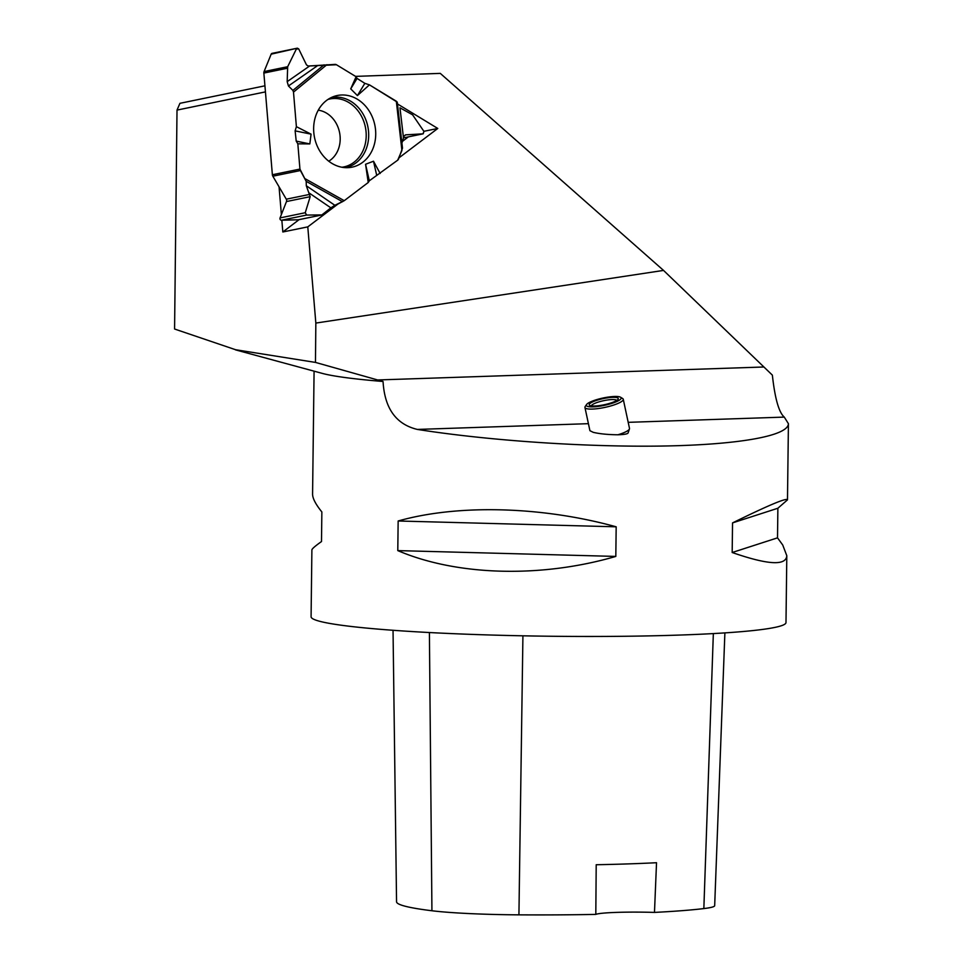 <?xml version="1.0" encoding="UTF-8"?>
<svg xmlns="http://www.w3.org/2000/svg" width="963" height="963" viewBox="0 0 963 963"><rect width="100%" height="100%" fill="white"/><g stroke="black" fill="none" stroke-linecap="round" stroke-linejoin="round"><path stroke-width="1.44" d="M397.262 102.15L402.486 148.133L397.262 102.15L369.443 84.852L364.833 83.336L357.056 78.412L356.093 76.715L336.448 64.75A2.973 2.504 -101.6 0 0 335.16 64.389L308.208 66.026L306.487 64.894L298.699 48.908L297.338 48.174L271.169 54.169L264.079 71.563A2.973 2.504 78.4 0 0 263.862 73.068L272.373 174.748A2.973 2.504 78.4 0 0 272.842 176.205L286.288 199.197A2.371 1.998 -101.6 0 1 286.48 201.544L280.064 217.903L305.247 212.727L310.182 196.681L306.306 185.751L306.198 181.333L300.408 170.535A2.973 2.504 -101.6 0 1 299.938 169.079L297.832 143.824L309.833 143.92L296.219 141.116L297.832 143.824L299.938 169.079L306.198 181.333L306.306 185.751L310.182 196.681L305.247 212.727L306.619 215.062L321.859 214.93L330.863 207.852L344.236 200.677L368.227 182.501L369.323 180.791L397.671 160.195L401.92 150.529L401.908 143.126L404.051 136.096L405.483 134.868L423.19 133.821L423.961 131.425L412.585 114.826L399.97 107.808L403.449 137.589M401.908 143.126L404.051 136.096L405.784 134.832L422.986 133.845L423.961 131.425L412.585 114.826L399.97 107.808M317.85 65.46L288.443 85.972L292.884 90.414L293.498 92.111L296.387 126.659L295.123 130.872L296.219 141.116M288.443 85.972L287.179 81.65L309.653 65.978M264.079 71.563L287.672 66.712L287.179 81.65M287.672 66.712L296.363 48.993M328.708 161.158L329.791 160.544A27.181 22.883 78.4 0 0 340.083 136.192A27.181 22.883 78.4 0 0 319.463 110.372L318.235 110.239M306.306 185.751L334.871 205.3L344.236 200.677L368.227 182.501L369.323 180.791L397.671 160.195A2.973 2.504 -101.6 0 0 398.501 159.076L402.486 148.133M334.871 205.3L330.863 207.852L309.015 192.901M321.859 214.93L306.619 215.062L281.425 220.238L298.277 219.781L322.196 214.893L330.863 207.852M298.277 219.781A2.973 2.504 78.4 0 0 298.999 219.624M375.582 130.246A36.57 30.792 78.4 0 0 334.077 96.396A36.57 30.792 78.4 0 0 314.528 137.54A36.57 30.792 78.4 0 0 348.726 167.622A36.57 30.792 78.4 0 0 375.582 130.246M364.833 83.336L357.417 95.59L350.725 88.873L357.056 78.412M356.093 76.715L350.725 88.873M296.387 126.659L311.073 134.158L309.833 143.92M295.123 130.872L311.073 134.158M380.144 173.472L373.5 161.218L365.567 164.264L368.227 182.501M369.443 84.852L357.417 95.59M369.323 180.791L365.567 164.264M376.702 175.326L373.5 161.218M305.247 212.727L306.619 215.062M281.425 220.238A1.601 1.348 -101.6 0 1 280.064 217.903M271.169 54.169A1.601 1.348 -101.6 0 1 272.084 53.362L297.338 48.174M355.54 76.378L440.284 73.381L663.531 270.41L315.84 323.074L315.467 362.413L383.057 381.492A237.476 16.564 -179.3 0 1 322.28 373.391L235.514 349.87M588.417 423.672L417.34 429.426C488.674 440.633 585.396 447.217 661.774 446.05C738.055 444.87 788.167 436.022 788.42 423.708L784.279 417.099C778.911 412.501 774.938 398.513 772.362 375.125L663.531 270.41M397.466 103.932L437.78 128.464L399.007 157.824M338.579 203.566L307.787 226.871L315.84 323.074M315.467 362.413L235.55 349.713L174.58 329.021L177.011 110.095L265.439 91.882M307.787 226.871L282.833 231.975L281.846 220.226M281.377 214.556L279.053 186.834M777.875 508.247L787.481 499.869C786.855 497.558 768.534 505.238 732.542 522.897L732.181 552.509C767.812 564.884 786.013 565.955 786.807 555.735L782.726 544.998L777.514 537.848L777.875 508.247L732.542 522.897M314.082 371.164L312.578 494.067C312.554 498.304 315.647 504.263 321.859 511.955L321.498 541.555C315.142 546.057 311.94 548.85 311.892 549.933L311.085 616.753A237.476 16.564 0.7 0 0 548.332 636.218A237.476 16.564 0.7 0 0 785.989 622.555L786.807 555.735M417.34 429.426C396.034 424.322 384.61 408.336 383.057 381.492M616.176 526.809C542.085 506.309 457.822 504.058 398.152 520.995L397.791 550.607C456.944 575.934 541.206 578.185 615.814 556.421L616.176 526.809L398.152 520.995M393.036 630.284L396.551 901.789A230.313 16.07 0.7 0 0 431.93 910.757A93.76 6.536 0.7 0 0 518.925 914.85A230.313 16.07 0.7 0 0 595.808 914.393L596.205 864.738A231.565 16.154 -179.3 0 0 656.525 862.716L654.479 912.406A230.313 16.07 0.7 0 0 703.845 908.578A93.76 6.536 0.7 0 0 714.678 905.677L724.886 632.884M654.479 912.406A47.5 3.31 0.7 0 0 595.808 914.393M777.514 537.848L732.181 552.509M615.814 556.421L397.791 550.607M617.897 434.782A19.597 4.093 -12.1 0 0 629.453 428.908L628.069 433.001C627.515 433.988 624.12 434.578 617.897 434.782C607.858 434.674 599.636 433.856 593.22 432.327L589.922 430.69L584.95 407.481A19.597 4.093 167.9 0 1 585.203 406.53L586.563 404.532A17.816 3.72 -12.1 0 0 589.296 406.759A17.816 3.72 -12.1 0 0 610.963 403.666A17.816 3.72 -12.1 0 0 620.581 397.25A17.816 3.72 -12.1 0 0 602.958 398.032A17.816 3.72 -12.1 0 0 586.563 404.532M177.011 110.095L179.937 103.318L264.933 85.815M423.889 131.317L437.78 128.464M282.833 231.975L299.12 219.636M402.185 141.561L408.396 136.854M616.777 400.415A13.061 2.733 -12.1 0 0 603.536 400.704A13.061 2.733 -12.1 0 0 591.33 405.856M620.581 397.25L622.64 398.513A19.597 4.093 167.9 0 1 623.266 399.272A19.597 4.093 167.9 0 1 610.133 406.121A19.597 4.093 167.9 0 1 588.224 408.962A19.597 4.093 167.9 0 1 584.95 407.481M629.453 428.908A19.597 4.093 -12.1 0 0 629.489 428.379L623.266 399.272M591.703 405.905A14.842 3.106 167.9 0 1 589.705 405.363A14.842 3.106 167.9 0 1 603.091 398.634A14.842 3.106 167.9 0 1 618.053 399.284A14.842 3.106 167.9 0 1 606.798 404.147A14.842 3.106 167.9 0 1 591.703 405.905M397.719 106.207L397.262 102.174L396.323 101.223L369.443 84.852L364.833 83.336L357.056 78.412L356.093 76.715L336.448 64.75L308.208 66.026L306.487 64.894L298.699 48.908L296.363 48.993L287.672 66.712L287.179 81.65L288.443 85.972L292.884 90.414L293.498 92.111L296.387 126.659L295.123 130.872L296.219 141.116L297.832 143.824M272.373 174.748L299.938 169.079M287.311 68.253L263.862 73.068M327.962 99.442A34.68 29.191 -101.6 0 1 366.072 131.931A34.68 29.191 -101.6 0 1 341.913 167.249M423.19 133.821L403.328 137.902L422.986 133.845M300.408 170.535L272.842 176.205M286.48 201.544L310.182 196.681M286.288 199.197L309.869 194.357M331.079 97.648A35.739 30.082 -101.6 0 1 368.552 131.57A35.739 30.082 -101.6 0 1 345.476 167.658M292.884 90.414L324.001 64.87M293.498 92.111L326.902 64.69M396.323 101.223L401.92 150.529M305.235 178.793L344.236 200.677M342.527 201.712L306.198 181.333M431.93 910.757L429.402 632.535M518.925 914.85L522.921 635.809M703.845 908.578L713.342 633.582M784.279 417.099L628.201 422.336M763.587 366.999L377.604 379.964M322.196 214.893L298.65 219.733M788.42 423.708L787.481 499.869"/></g></svg>
